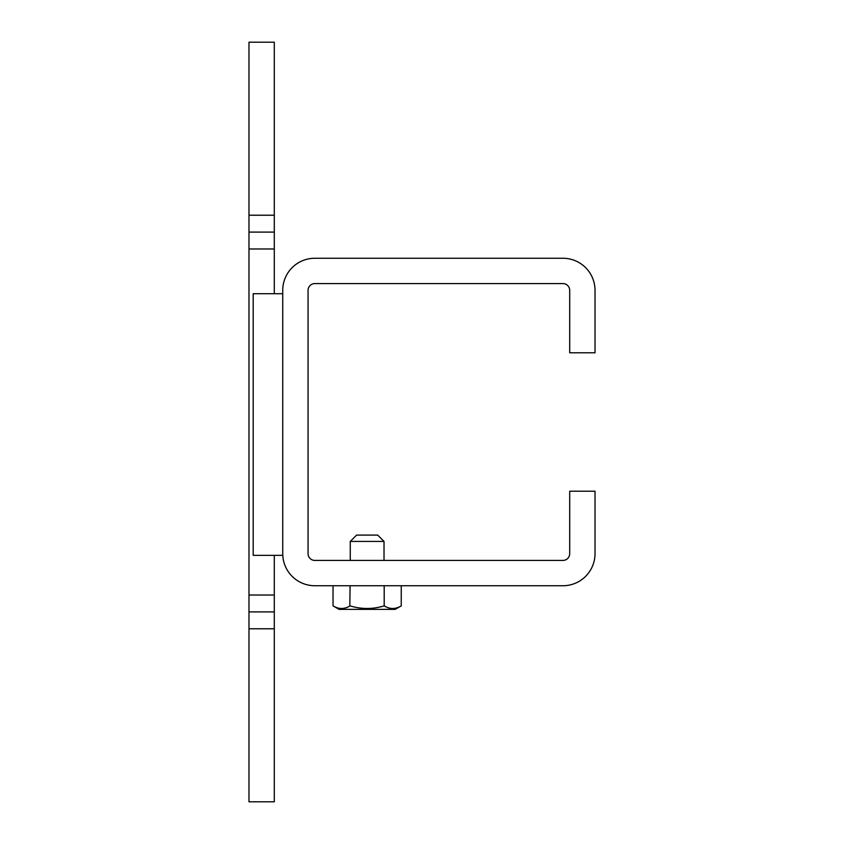 <?xml version="1.0" encoding="UTF-8"?>
<svg xmlns="http://www.w3.org/2000/svg" width="844" height="844" viewBox="0 0 844 844"><rect width="100%" height="100%" fill="white"/><g stroke="black" fill="none" stroke-linecap="round" stroke-linejoin="round"><path stroke-width="1.27" d="M314.812 585.736L562.948 585.736A32.072 32.072 0 0 0 595.02 553.664L595.02 491.208L569.7 491.208L569.7 553.664A6.752 6.752 0 0 1 562.948 560.416L314.812 560.416A6.752 6.752 0 0 1 308.06 553.664L308.06 290.336A6.752 6.752 0 0 1 314.812 283.584L562.948 283.584A6.752 6.752 0 0 1 569.7 290.336L569.7 352.792L595.02 352.792L595.02 290.336A32.072 32.072 0 0 0 562.948 258.264L314.812 258.264A32.072 32.072 0 0 0 282.74 290.336L282.74 553.664A32.072 32.072 0 0 0 314.812 585.736M384.199 585.736L384.199 605.876C389.875 609.347 395.562 609.347 401.248 605.876L401.248 585.736M389 607.986L388.103 607.701M333.032 585.736L333.032 605.876C338.718 609.347 344.405 609.347 350.081 605.876C361.454 609.347 372.826 609.347 384.199 605.876L383.619 606.045M380.939 606.741L379.589 607.068M377.922 607.416L376.952 607.596M363.817 608.408L362.73 608.324M350.081 585.736L349.827 606.024M282.74 553.664L282.74 555.352L253.2 555.352L253.2 293.712L282.74 293.712M401.248 605.876L395.203 609.368L339.077 609.368L333.032 605.876M350.26 560.416L350.26 541.426L384.02 541.426L384.02 560.416M350.26 541.426L356.59 535.096L377.69 535.096L384.02 541.426M274.3 293.712L274.3 42.2L248.98 42.2L248.98 628.78L274.3 628.78L274.3 555.352M274.3 628.78L274.3 801.8L248.98 801.8L248.98 628.78M248.98 611.9L274.3 611.9M274.3 232.1L248.98 232.1M248.98 248.98L274.3 248.98M248.98 595.02L274.3 595.02M274.3 215.22L248.98 215.22"/></g></svg>
